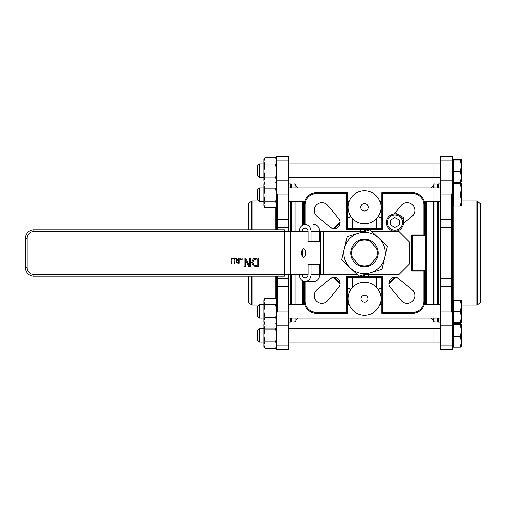 <?xml version="1.0" encoding="UTF-8"?>
<svg xmlns="http://www.w3.org/2000/svg" width="506" height="506" viewBox="0 0 506 506"><rect width="100%" height="100%" fill="white"/><g stroke="black" fill="none" stroke-linecap="round" stroke-linejoin="round"><path stroke-width="0.76" d="M377.748 249.192L376.312 247.757A12.909 12.909 0 0 1 376.312 258.243L377.748 256.808A13.77 13.77 0 0 0 377.748 249.192M376.312 247.757L368.324 239.768A13.77 13.77 0 0 0 360.708 239.768L351.284 249.192A13.77 13.77 0 0 0 351.284 256.808L360.708 266.232A13.77 13.77 0 0 0 368.324 266.232L376.312 258.243M359.273 241.204A12.909 12.909 0 0 1 369.76 241.204M352.72 258.243A12.909 12.909 0 0 1 352.72 247.757M369.76 264.796A12.909 12.909 0 0 1 359.273 264.796M340.102 283.069L334.453 277.414A38.728 38.728 0 0 0 340.102 283.063M334.504 228.522L340.102 222.925A38.728 38.728 0 0 0 334.453 228.585M393.579 278.597L388.931 283.069A38.728 38.728 0 0 0 394.579 277.414M378.267 289.603L381.726 288.148M388.931 283.733L395.395 277.421M381.726 217.852L378.267 216.404M350.766 216.404L347.306 217.858M340.108 222.26L333.637 228.579M333.631 277.421L340.108 283.733M347.306 288.148L350.766 289.596M350.981 216.713A38.728 38.728 0 0 0 347.306 218.307M347.306 287.693A38.728 38.728 0 0 0 350.981 289.287M381.726 218.307A38.728 38.728 0 0 0 378.052 216.713M378.052 289.287A38.728 38.728 0 0 0 381.726 287.693M316.32 192.754L316.32 193.615L346.446 193.615L347.306 192.754L316.32 192.754A12.049 12.049 0 0 0 304.27 204.803L304.27 224.677M346.446 193.615L346.446 229.458L347.306 228.598L347.306 192.754M362.834 229.458L382.587 229.458L381.726 228.598L347.306 228.598M382.587 229.458L382.587 193.615L381.726 192.754L381.726 228.598M424.762 204.803L423.901 204.803L423.901 234.929L424.762 235.79L424.762 204.803A12.049 12.049 0 0 0 412.713 192.754L381.726 192.754M423.901 234.929L411.852 234.929L412.713 235.79L424.762 235.79M411.852 234.929L411.852 271.071L412.713 270.21L412.713 235.79M411.852 271.071L423.901 271.071L424.762 270.21L412.713 270.21M412.713 313.246L412.713 312.385L382.587 312.385L381.726 313.246L412.713 313.246A12.049 12.049 0 0 0 424.762 301.196L424.762 270.21M382.587 312.385L382.587 276.542L381.726 277.402L381.726 313.246M366.199 276.542L346.446 276.542L347.306 277.402L381.726 277.402M346.446 276.542L346.446 312.385L347.306 313.246L347.306 277.402M304.27 281.323L304.27 301.196A12.049 12.049 0 0 0 316.32 313.246L347.306 313.246M352.467 218.554L352.467 228.598L376.565 228.598L376.565 218.554M376.565 287.446L376.565 277.402L352.467 277.402L352.467 287.446M368.001 298.704A3.485 3.485 0 0 1 362.777 301.721A3.485 3.485 0 0 1 362.777 295.681A3.485 3.485 0 0 1 368.001 298.704M348.027 298.704A16.489 16.489 0 0 0 372.764 312.986A16.489 16.489 0 0 0 372.764 284.423A16.489 16.489 0 0 0 348.027 298.704M368.229 207.296A3.706 3.706 0 0 1 362.663 210.509A3.706 3.706 0 0 1 362.663 204.082A3.706 3.706 0 0 1 368.229 207.296M348.027 207.296A16.489 16.489 0 0 0 372.764 221.577A16.489 16.489 0 0 0 372.764 193.014A16.489 16.489 0 0 0 348.027 207.296M394.18 214L401.113 205.506A7.748 7.748 0 0 1 412.592 204.924A7.748 7.748 0 0 1 412.017 216.404L403.516 223.342M401.113 300.494L390.487 287.478A6.021 6.021 0 0 1 390.714 279.135A6.021 6.021 0 0 1 399.063 279.034L412.01 289.596A7.748 7.748 0 0 1 412.592 301.076A7.748 7.748 0 0 1 401.113 300.494M317.022 289.596L330.038 278.97A6.021 6.021 0 0 1 338.381 279.198A6.021 6.021 0 0 1 338.482 287.547L327.92 300.494A7.748 7.748 0 0 1 316.44 301.076A7.748 7.748 0 0 1 317.022 289.596M327.92 205.506L338.546 218.522A6.021 6.021 0 0 1 338.318 226.865A6.021 6.021 0 0 1 329.969 226.966L317.022 216.404A7.748 7.748 0 0 1 316.44 204.924A7.748 7.748 0 0 1 327.92 205.506M257.801 165.595L257.801 175.924L259.521 177.644L259.521 163.874L257.801 165.595M257.801 189.68L257.801 200.009L259.521 201.73L259.521 187.96L257.801 189.68M257.801 330.076L257.801 340.405L259.521 342.126L259.521 328.356L257.801 330.076M257.801 305.991L257.801 316.32L259.521 318.04L259.521 304.27L257.801 305.991M433.193 185.873L431.106 187.96M434.913 318.04L434.913 321.98A1.72 1.72 0 0 1 433.193 320.26L433.193 318.04M433.193 304.27L433.193 201.73M433.193 187.96L433.193 185.74C433.946 184.146 434.515 183.57 434.913 184.02L434.913 187.96M434.913 321.98L437.494 321.98A0.86 0.86 0 0 0 438.36 321.12L438.36 318.04M438.36 187.96L438.36 184.88L438.36 187.96M438.36 201.73L438.36 304.27L438.36 201.73M452.301 219.288L451.441 219.566L451.441 194.848L452.301 192.66L452.301 313.34L451.441 311.152L440.252 311.152L440.252 349.317L452.301 349.317L452.301 345.193L440.252 345.193M452.301 313.34L452.301 345.193M452.301 160.807L440.252 160.807L440.252 156.683L452.301 156.683L452.301 192.66M451.441 311.152L451.441 286.434L452.301 286.712L452.301 206.037L453.332 206.037M452.301 296.029L452.301 299.963L461.421 299.969L461.421 305.89L460.422 300.191L461.421 299.957M452.301 180.775L440.252 180.775L440.252 219.566L451.441 219.566L451.441 227.826L440.252 227.826M451.441 194.848L440.252 194.848M477.487 201.11A0.86 0.86 0 0 0 476.968 200.933L476.968 305.067L477.487 304.89L477.487 201.11L480.7 204L480.7 302A0.86 0.86 0 0 1 480.365 302.683L480.365 203.317M453.161 305.067A0.86 0.86 0 0 0 452.301 305.928M452.301 325.225L440.252 325.225M440.252 160.807L440.252 180.775M452.301 277.864L451.441 278.173L451.441 286.434L440.252 286.434L440.252 219.566M440.252 286.434L440.252 311.152M440.252 183.893L438.531 183.893L438.531 187.96M438.531 201.73L438.531 304.27M438.531 318.04L438.531 322.107L440.252 322.107M295.839 185.873L297.926 187.96M294.119 318.04L294.119 321.98A1.72 1.72 0 0 0 295.839 320.26L295.839 318.04M295.839 304.27L295.839 274.518M295.839 231.482L295.839 201.73M295.839 187.96L295.839 185.74C295.093 184.146 294.517 183.57 294.119 184.02L294.119 187.96M294.119 321.98L291.538 321.98A0.86 0.86 0 0 1 290.678 321.12L290.678 318.04M291.538 187.96L291.538 184.02L290.678 184.88L290.678 187.96M290.678 201.73L290.678 231.482M290.678 274.518L290.678 304.27M276.731 219.288L277.592 219.566L277.592 194.848L276.731 192.66L276.731 229.762L276.731 201.73M277.592 311.152L277.592 286.434L276.731 286.712L276.731 276.238L276.731 313.34L277.592 311.152L288.781 311.152L288.781 349.317L276.731 349.317L276.731 345.193L288.781 345.193M276.731 160.807L288.781 160.807L288.781 156.683L276.731 156.683L276.731 192.66M276.731 313.34L276.731 345.193M277.592 194.848L288.781 194.848L288.781 219.566L277.592 219.566L277.592 227.826L288.781 227.826M276.731 180.775L288.781 180.775L288.781 194.848M248.667 229.762L248.667 203.317L251.545 201.11A0.86 0.86 0 0 1 252.07 200.933L258.724 200.933M248.667 276.238L248.667 302.683A0.86 0.86 0 0 1 248.332 302L248.332 297.749M248.332 208.251L248.332 229.762M248.332 276.238L248.332 302M276.731 325.225L288.781 325.225M288.781 160.807L288.781 180.775M288.781 231.482L288.781 219.566M288.781 274.518L288.781 311.152M288.781 183.893L290.501 183.893L290.501 187.96M290.501 201.73L290.501 231.482M290.501 274.518L290.501 304.27M290.501 318.04L290.501 322.107L288.781 322.107M240.843 259.679L240.843 258.035L242.222 258.035L242.222 259.679L240.843 259.679M254.082 265.131L257.231 265.65L257.231 259.021L253.98 259.597L252.779 262.342L254.082 265.131M253.329 265.954L251.59 262.329L253.348 258.724L258.376 258.035L258.376 266.637L253.329 265.954M244.189 266.637L244.189 258.035L245.473 258.035L249.281 265.454L249.281 258.035L250.343 258.035L250.343 266.637L248.724 266.637L245.258 259.825L245.258 266.637L244.189 266.637M237.023 262.424L238.522 262.601L238.522 260.66L236.985 260.932L237.023 262.424M237.048 260.28L235.214 258.035L236.106 258.035L237.738 260.09L238.522 260.09L238.522 258.035L239.211 258.035L239.211 263.196L236.561 262.924L235.979 261.798L237.048 260.28M231.621 258.402L233 257.927L234.373 258.402L234.866 259.976L234.866 263.196L234.177 263.196L233.955 258.933L233 258.509L232.039 258.933L231.818 263.196L231.128 263.196L231.128 259.976L231.621 258.402M364.371 231.482L319.741 231.482L319.741 241.811L308.154 241.811L308.154 231.482L284.347 231.482L284.347 274.518L33.908 274.518A6.888 6.888 0 0 1 27.02 267.63L27.02 238.37A6.888 6.888 0 0 1 33.908 231.482L284.347 231.482L284.347 229.762L33.908 229.762A8.608 8.608 0 0 0 25.3 238.37L25.3 267.63A8.608 8.608 0 0 0 33.908 276.238L284.347 276.238L33.908 276.238L33.908 274.518M284.347 276.238L284.347 274.518L308.154 274.518A3.441 2.979 90 0 1 305.169 277.958L305.169 277.958A3.441 2.979 90 0 1 302.19 274.518M302.164 256.106A4.301 2.15 90 0 0 302.164 249.894M303.651 257.301A4.301 2.15 -90 0 1 301.5 253A4.301 2.15 -90 0 1 303.651 248.699A4.301 2.15 -90 0 1 305.801 253A4.301 2.15 -90 0 1 303.651 257.301M357.223 274.518L319.741 274.518A6.888 5.964 90 0 1 313.777 281.399L305.169 281.399A6.888 5.964 -90 0 0 311.133 274.518L311.133 264.189L319.741 264.189L319.741 274.518L311.133 274.518M371.809 231.482L398.943 231.482L409.272 241.811L409.272 264.189L398.943 274.518L364.668 274.518M308.154 231.482A3.441 2.979 -90 0 0 305.169 228.042L305.169 228.042A3.441 2.979 -90 0 0 302.19 231.482M302.19 249.951L302.19 256.049M311.133 264.189L308.154 264.189L308.154 274.518M313.315 224.601L313.777 224.601A6.888 5.964 90 0 1 319.741 231.482L311.133 231.482A6.888 5.964 -90 0 0 305.169 224.601A6.888 5.964 -90 0 0 299.204 231.482M311.133 241.811L311.133 231.482M299.204 274.518A6.888 5.964 -90 0 0 305.169 281.399L313.315 281.399M264.821 324.074L263.822 322.341L263.822 311.234L264.821 317.692L263.822 320.88L264.821 324.074L275.732 324.074L276.27 323.138M275.732 324.074L276.731 320.88L275.732 317.692L276.731 311.234L276.731 320.88M276.731 311.234L275.732 304.77L276.731 301.506L275.732 298.236L276.731 299.963M263.822 301.506L264.821 304.77L263.822 311.234L263.822 299.963L264.821 298.236L263.822 301.506M264.821 298.236L275.732 298.236M264.821 304.77L275.732 304.77M264.821 317.692L275.732 317.692M264.821 348.16L263.822 346.427L263.822 335.472L264.821 341.929L263.822 345.041L264.821 348.16L275.732 348.16L276.731 346.427M275.732 348.16L276.731 345.041L275.732 341.929L276.731 335.472L275.732 329.014L276.731 325.668L276.2 323.264M264.36 323.264L263.822 325.668L264.821 329.014L263.822 335.472L263.822 324.055L264.315 323.195M264.821 329.014L275.732 329.014M264.821 341.929L275.732 341.929M276.225 182.78L276.731 180.737L275.732 177.821L276.731 171.37L275.732 164.918L276.731 161.389L275.732 157.859L276.731 159.573M263.822 171.37L264.821 177.821L263.822 180.737L263.822 161.389L264.821 164.918L263.822 171.37M263.822 180.737L264.328 182.78L263.822 180.737M264.606 158.214L263.822 161.389L263.822 159.573L264.606 158.214M264.821 157.859L275.732 157.859M264.821 164.918L275.732 164.918M264.821 177.821L275.732 177.821M264.821 207.751L263.822 206.037L263.822 195.348L264.821 201.805L263.822 204.778L264.821 207.751L275.732 207.751L276.731 206.037M275.732 207.751L276.731 204.778L275.732 201.805L276.731 195.348L275.732 188.896L276.731 185.417L275.732 181.939L276.731 183.659L276.238 182.805L276.731 181.945M276.731 185.417L276.731 195.348M263.822 185.417L264.821 188.896L263.822 195.348L263.822 183.659L264.821 181.939L263.822 185.417M264.821 181.939L275.732 181.939M264.821 188.896L275.732 188.896M264.821 201.805L275.732 201.805M373.966 242.988A13.77 13.77 0 0 0 351.12 249.825A13.77 13.77 0 0 0 368.463 266.194A13.77 13.77 0 0 0 373.966 242.988M384.617 257.763A20.657 20.657 0 0 0 358.596 233.209A20.657 20.657 0 0 0 350.342 268.022A20.657 20.657 0 0 0 384.617 257.763L381.866 269.369L359.013 276.206L341.67 259.837L347.173 236.631L370.019 229.794L387.368 246.163L384.617 257.763M369.835 274.518L366.654 276.757L362.935 275.03M359.197 231.482L362.378 229.243L366.097 230.97M288.781 318.04L440.252 318.04L432.965 318.04L432.965 304.27L440.252 304.27L424.363 304.27M460.422 322.556L453.332 322.556L461.421 322.335L460.422 322.556L461.421 317.072L460.422 311.595L461.421 305.89L461.415 322.347M453.332 322.556L453.332 311.595L460.422 311.595M453.332 311.595L453.332 300.191L460.422 300.191M461.421 305.2L461.421 305.89M288.781 342.126L440.252 342.126L432.965 342.126L432.965 328.356L440.252 328.356L288.781 328.356M461.421 330.747L460.422 324.827L461.421 324.118L461.421 341.866L460.422 336.661L461.421 330.747M461.421 324.118L460.422 323.41L453.332 323.41L453.332 324.827L460.422 324.827M461.421 346.363L460.422 347.072L461.421 341.866L461.383 346.496M460.422 336.661L453.332 336.661L453.332 347.072L460.422 347.072M453.332 336.661L453.332 324.827M424.363 201.73L440.252 201.73L432.965 201.73L432.965 187.96L440.252 187.96L288.781 187.96M461.421 189.326L460.422 183.71L461.421 183.659L461.421 200.515L460.422 194.943L461.421 188.548M461.402 183.627L453.332 183.608L453.332 183.21L460.422 183.21L461.421 183.691M461.421 206.037L460.422 206.081L461.421 200.515L461.421 206.037M460.422 194.943L453.332 194.943L453.332 206.081L460.422 206.081M453.332 194.943L453.332 183.71L460.422 183.71M288.781 177.644L440.252 177.644L432.965 177.644L432.965 163.874L440.252 163.874L288.781 163.874M461.421 165.721L460.422 159.953L461.421 159.586L461.421 176.891L460.422 171.49L461.421 165.721M461.421 159.573L460.422 159.226L452.301 159.573M461.421 181.926L460.422 182.293L461.421 176.891L461.415 181.964M460.422 171.49L453.332 171.49L453.332 182.293L460.422 182.293M453.332 171.49L453.332 159.953L460.422 159.953M453.332 159.953L453.332 159.586M460.561 183.615L460.422 183.21M394.946 231.179A8.608 8.608 0 0 0 403.548 222.57A8.608 8.608 0 0 0 394.946 213.968A8.608 8.608 0 0 0 386.337 222.57A8.608 8.608 0 0 0 394.946 231.179M399.247 220.091L399.247 225.056L394.946 227.542L390.638 225.056L390.638 220.091L394.946 217.605L399.247 220.091M394.946 212.634L403.548 217.605L403.548 223.31M303.436 304.27L303.436 281.102M303.436 224.898L303.436 201.73M425.597 304.27L425.597 201.73M346.446 229.458L362.081 229.458M382.587 276.542L366.958 276.542M304.27 301.196L305.137 301.196L305.137 281.399M316.32 313.246L316.32 312.385A11.189 11.189 0 0 1 305.137 301.196M346.446 312.385L316.32 312.385M424.762 301.196L423.901 301.196A11.189 11.189 0 0 1 412.713 312.385M423.901 271.071L423.901 301.196M412.713 192.754L412.713 193.615A11.189 11.189 0 0 1 423.901 204.803M382.587 193.615L412.713 193.615M304.27 204.803L305.137 204.803A11.189 11.189 0 0 1 316.32 193.615M305.137 224.601L305.137 204.803M426.811 201.73L426.811 304.27M434.913 201.73L434.913 304.27M437.494 321.98L437.494 318.04M437.494 304.27L437.494 201.73M437.494 187.96L437.494 184.02L438.36 184.88M452.301 228.136L451.441 227.826L451.441 278.173L440.252 278.173M453.161 206.037L453.161 299.963M302.221 201.73L302.221 225.499M302.221 280.501L302.221 304.27M294.119 201.73L294.119 231.482M294.119 274.518L294.119 304.27M291.538 321.98L291.538 318.04M291.538 304.27L291.538 274.518M291.538 231.482L291.538 201.73M276.731 228.136L277.592 227.826L277.592 229.762M276.731 277.864L277.592 278.173L277.592 276.238M288.781 286.434L277.592 286.434L277.592 278.173L288.781 278.173M251.545 276.238L251.545 304.89L252.07 305.067L252.07 276.238M252.07 229.762L252.07 200.933M251.545 201.11L251.545 229.762M275.871 207.523L275.871 229.762M275.871 276.238L275.871 298.477M27.02 267.63L25.3 267.63M27.02 238.37L25.3 238.37M33.908 231.482L33.908 229.762M290.311 231.482L290.311 274.518M320.76 274.518L320.76 231.482M323.739 231.482L323.739 274.518M394.946 230.148A7.571 7.571 0 0 1 388.387 218.788A7.571 7.571 0 0 1 401.505 218.788A7.571 7.571 0 0 1 394.946 230.148M263.822 163.874L259.521 163.874M263.822 177.644L259.521 177.644M263.822 187.96L259.521 187.96M263.822 201.73L259.521 201.73M263.822 328.356L259.521 328.356M263.822 342.126L259.521 342.126M263.822 304.27L259.521 304.27M263.822 318.04L259.521 318.04M381.726 201.73L380.038 201.73M348.995 201.73L347.306 201.73M304.669 201.73L288.781 201.73M381.726 304.27L380.038 304.27M348.995 304.27L347.306 304.27M304.669 304.27L288.781 304.27M431.106 318.04L433.193 320.127M434.913 184.02L437.494 184.02M480.365 302.683L477.487 304.89M461.421 305.067L476.968 305.067M461.421 200.933L476.968 200.933M297.926 318.04L295.839 320.127M291.538 184.02L294.119 184.02M248.667 302.683L251.545 304.89M252.07 305.067L258.724 305.067M248.667 203.317L248.332 204M276.731 324.055L276.238 323.195M453.332 322.341L452.301 322.341M453.332 324.055L452.301 324.055M453.332 346.427L452.301 346.427M453.332 183.659L452.301 183.659M453.332 181.945L452.301 181.945"/></g></svg>

